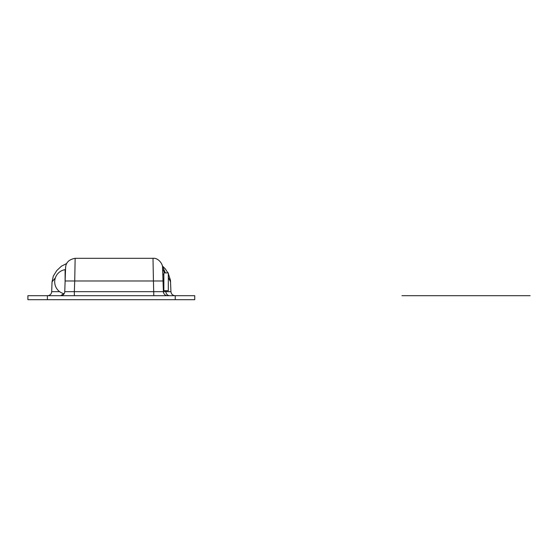 <?xml version="1.0" encoding="UTF-8"?>
<svg xmlns="http://www.w3.org/2000/svg" width="558" height="558" viewBox="0 0 558 558"><rect width="100%" height="100%" fill="white"/><g stroke="black" fill="none" stroke-linecap="round" stroke-linejoin="round"><path stroke-width="0.84" d="M175.247 299.681L194.735 299.681L194.735 295.691L27.9 295.691L27.9 299.681L175.247 299.681L175.247 295.691M63.919 293.717L60.578 295.691A4.185 4.185 0 0 0 64.756 291.66L65.6 267.54C65.9 262.483 69.087 259.407 75.149 258.319L153.004 258.319C158.353 257.601 163.02 264.38 162.552 267.54L163.02 280.974L153.429 280.974L153.799 295.691M74.347 295.691L74.347 291.66L64.756 291.66M167.567 295.691A4.185 4.185 0 0 1 163.389 291.66L163.02 280.974M47.514 295.691A4.185 4.185 0 0 0 51.692 291.66L52.033 281.902L55.333 277.898M65.649 266.85L65.509 270.128M65.098 271.69L65.098 274.752M169.709 295.691A4.185 3.829 90 0 1 165.879 291.66L74.347 291.66L74.723 280.974L65.133 280.974M162.79 274.515L163.864 274.871M153.011 258.786L153.429 280.974L74.723 280.974L75.135 258.786M165.384 272.918L162.343 265.873M162.608 269.137L164.673 272.918M168.314 277.472L170.602 281.916M163.864 289.281L163.864 272.918L168.314 272.918L168.314 290.711L163.864 290.711L163.864 289.281M64.1 293.759A12.29 12.29 0 0 1 65.105 269.667L65.098 281.811M530.1 295.691L401.976 295.691M47.388 299.681L47.388 295.691M168.314 273.594L170.455 280.228L170.936 291.66L165.879 291.66L165.852 290.711M59.622 291.66L51.692 291.66M61.659 295.545L62.461 295.238M170.936 291.66C171.25 294.122 172.645 295.468 175.121 295.691M52.033 281.902L53.303 276.126L56.77 270.567L61.373 266.222L66.639 263.529M162.336 265.866L165.273 268.858L167.958 272.918M163.292 288.751L163.864 288.751"/></g></svg>
